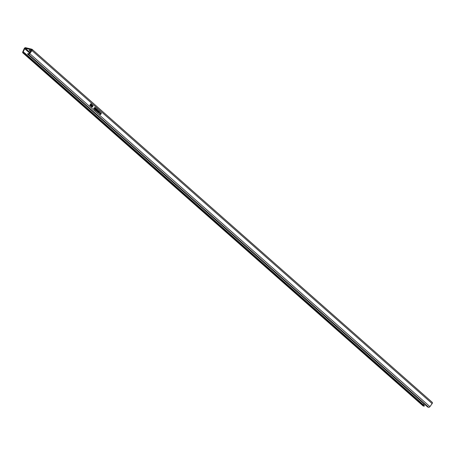 <?xml version="1.0" encoding="UTF-8"?>
<svg xmlns="http://www.w3.org/2000/svg" width="455" height="455" viewBox="0 0 455 455"><rect width="100%" height="100%" fill="white"/><g stroke="black" fill="none" stroke-linecap="round" stroke-linejoin="round"><path stroke-width="0.68" d="M90.807 104.4A0.461 0.358 116.9 0 0 90.391 105.219M90.898 104.457A0.461 0.358 116.9 0 0 90.42 105.236A0.461 0.358 116.9 0 0 90.898 104.457M91.034 105.185L90.909 104.246L90.226 104.468L90.352 105.406L91.034 105.185M90.323 105.389L90.977 105.156L90.875 104.229M92.462 105.856A0.461 0.358 116.9 0 0 92.041 106.675M92.547 105.913A0.461 0.358 116.9 0 0 92.069 106.692A0.461 0.358 116.9 0 0 92.547 105.913M91.876 105.924L92.001 106.862L92.683 106.641L92.558 105.702L91.876 105.924M91.973 106.845L92.627 106.612L92.53 105.685M24.701 48.617A0.512 0.319 -48.6 0 0 24.667 48.685L23.239 51.944A0.512 0.319 -48.6 0 0 23.364 52.393L24.257 52.609L23.927 53.184L23.034 52.968A1.194 0.751 -48.6 0 1 22.818 52.854A1.194 0.751 -48.6 0 1 22.75 51.927L24.172 48.668A1.194 0.751 -48.6 0 1 24.257 48.509A1.194 0.751 -48.6 0 1 25.611 47.695L31.856 49.214A1.194 0.751 -48.6 0 1 32.072 49.322A1.194 0.751 -48.6 0 1 31.958 50.562L29.757 53.633A1.194 0.751 -48.6 0 1 28.5 54.299L27.607 54.077L27.937 53.502L28.83 53.718A0.512 0.319 -48.6 0 0 29.37 53.44L31.571 50.368A0.512 0.319 -48.6 0 0 31.526 49.788L25.281 48.27A0.512 0.319 -48.6 0 0 24.701 48.617M100.413 112.106L99.326 113.847L100.1 112.425L99.645 112.425L100.413 112.106M99.15 111.373L98.724 111.714L98.985 112.641L98.223 112.908L98.183 112.112L98.36 112.721L98.877 112.55L98.894 111.975L98.445 111.788L99.173 111.048L99.742 111.549L99.15 111.373L98.781 111.748L99.042 112.669L98.223 112.908M98.178 112.123L98.303 112.692L98.877 112.55M98.894 111.975L98.581 111.947M98.724 111.714L99.014 111.793M98.07 111.924L97.302 112.095L97.262 111.299L97.444 111.907L97.916 111.788L97.797 111.219L98.36 110.61L97.836 110.525L98.496 110.411L98.07 111.924L97.239 112.066M97.256 111.304L97.381 111.879L97.916 111.788M97.939 111.048L98.377 111.009M98.36 110.61L97.979 110.684M98.405 110.355L98.536 111.134M97.108 111.128L96.324 111.23L96.244 110.195L96.449 111.031L96.932 110.986L96.756 109.587L97.495 109.501L97.592 110.377L97.37 109.695L96.875 109.905L97.108 111.128L96.261 111.202M96.232 110.207L96.392 111.003L96.932 110.986M97.364 109.41L97.535 110.349M97.37 109.695L96.875 109.905M95.652 108.324L94.646 109.723L95.664 107.92L95.92 108.142L95.237 109.831L96.568 108.711L96.818 108.938L95.635 110.588L96.466 109.041L94.964 110.002L95.652 108.324L94.6 109.678M93.918 108.244L95.089 107.408L94.384 109.484L94.43 108.7L93.918 108.244L93.372 108.597M91.978 105.276L91.432 104.792L90.778 105.702L91.33 106.186L91.978 105.276L91.421 104.804M93.087 105.918L90.807 103.723L93.087 105.918M92.143 107.329L89.783 105.185M27.607 54.077L427.785 407.088L428.678 407.305A1.194 0.751 -48.6 0 0 429.935 406.645L432.136 403.574A1.194 0.751 -48.6 0 0 432.25 402.334L32.072 49.322M100.083 114.546L100.06 113.699L101.283 112.874L100.828 114.387L100.185 114.62M101.181 112.806L101.317 113.596M423.963 403.716L423.497 404.791M422.866 405.667A1.194 0.751 -48.6 0 0 423.002 405.866A1.194 0.751 -48.6 0 0 423.213 405.979L424.111 406.196L23.927 53.184M24.257 52.609L424.435 405.621L424.111 406.196M31.048 51.096L30.195 50.346M30.667 51.625L29.609 50.693A1.45 0.353 29.8 0 1 29.296 50.204A1.45 0.353 29.8 0 1 31.185 50.903M93.065 105.896L90.886 103.706M91.341 106.197L91.751 105.753M91.694 105.719L91.921 105.247M91.466 105.065L91.603 105.571M91.205 105.429L90.966 105.645L91.415 106.015L91.205 105.429L91.415 106.015M95.032 107.38L94.327 109.439M94.856 107.516L94.049 108.074L94.515 108.461L94.856 107.516L94.105 108.102M94.049 108.074L94.515 108.461M95.863 108.114L95.237 109.831M96.761 108.904L95.584 110.548M95.101 110.116L96.466 109.041M96.392 111.003L96.875 110.957L96.392 111.003M97.307 109.666L96.875 109.689L97.307 109.666M96.818 109.871L97.188 110.542M97.131 110.514L97.051 111.094M97.381 111.879L97.859 111.759L97.381 111.879M97.91 111.031L98.314 110.974L97.91 111.031M98.473 111.105L98.138 111.321M98.075 111.287L98.013 111.896M98.303 112.692L98.82 112.516L98.303 112.692M98.837 111.947L98.525 111.913L98.837 111.947M99.162 111.06L99.742 111.549M98.616 112.948L98.166 112.88M100.401 112.118L99.281 113.807M99.588 112.396L100.1 112.425M101.26 113.562L100.908 113.761M100.851 113.733L100.828 114.387M100.771 114.359L100.026 114.518M101.158 113.466L100.754 113.5L101.101 113.437L100.743 113.102L101.09 113.033L100.811 113.534L101.147 113.062M100.674 114.245L100.163 114.33L100.618 114.216L100.163 114.33L100.163 113.801L100.612 113.687L100.163 113.801L100.219 114.359L100.674 114.245L100.669 113.716L100.219 113.835L100.669 113.716M29.632 53.07L24.667 48.685M429.935 406.645L29.757 53.633M432.136 403.574L31.958 50.562M423.213 405.979L23.034 52.968M428.678 407.305L28.5 54.299M30.053 52.479L25.281 48.27M23.893 52.518L23.239 51.944M29.609 50.693L29.876 50.226M423.002 405.866L22.818 52.854"/></g></svg>
